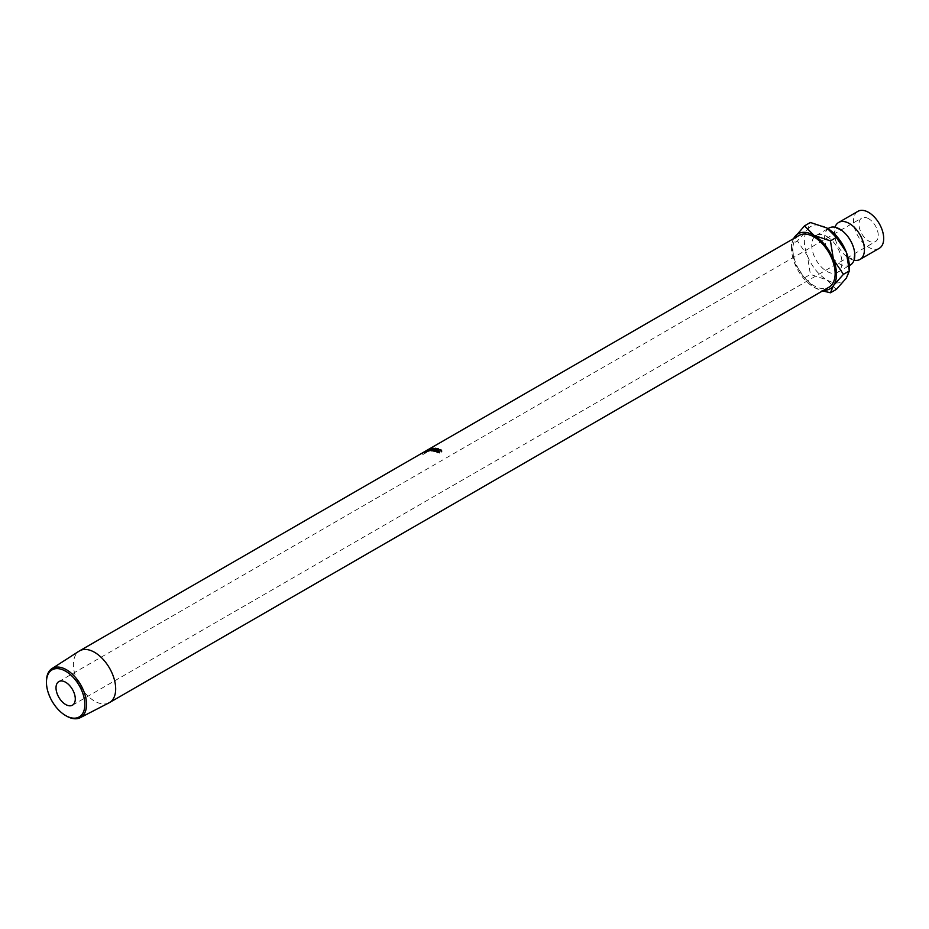 <?xml version="1.0" encoding="UTF-8"?>
<svg xmlns="http://www.w3.org/2000/svg" width="929" height="929" viewBox="0 0 929 929"><rect width="100%" height="100%" fill="white"/><g stroke="black" fill="none" stroke-linecap="round" stroke-linejoin="round"><path stroke-width="0.7" stroke-dasharray="4.64 3.48" d="M854.041 260.225A21.344 12.321 60 0 1 849.338 258.378A21.344 12.321 60 0 1 847.155 256.938A21.344 12.321 60 0 1 834.393 234.84A21.344 12.321 60 0 1 834.985 227.222M868.603 218.687A13.621 7.862 -120 0 0 861.787 218.013A13.621 7.862 -120 0 0 859.697 228.94A13.621 7.862 -120 0 0 868.603 240.948A13.621 7.862 -120 0 0 875.42 241.621A13.621 7.862 -120 0 0 877.51 230.694A13.621 7.862 -120 0 0 868.603 218.687M109.076 702.812A29.879 17.256 60 0 1 86.2 694.3A29.879 17.256 60 0 1 73.426 664.514A29.879 17.256 60 0 1 79.209 651.078M427.398 451.355L426.063 452.156A28.741 16.594 60 0 0 425.796 452.284L425.238 451.297L425.935 450.913A29.879 17.256 60 0 0 425.761 451.029L424.193 451.935A29.879 17.256 60 0 0 423.996 452.075L427.386 450.112A29.879 17.256 60 0 1 427.851 449.799L428.908 450.484L426.55 451.842M424.17 452.388A29.879 17.256 60 0 0 424.03 452.539L422.463 453.445A29.879 17.256 60 0 0 422.289 453.642L425.691 451.68A29.879 17.256 60 0 1 426.063 451.262L424.17 452.388L424.82 453.306L427.108 451.784L426.028 450.995L426.725 452.179A28.741 16.594 60 0 0 426.353 452.574L422.95 454.536A28.741 16.594 60 0 1 423.125 454.362L424.692 453.457A28.741 16.594 60 0 1 424.82 453.306M799.068 235.467A29.879 17.256 -120 0 0 792.878 249.146A29.879 17.256 -120 0 0 805.919 279.211A29.879 17.256 -120 0 0 828.947 287.224M879.275 248.31A21.344 12.321 60 0 1 868.603 247.253A21.344 12.321 60 0 1 854.657 228.441A21.344 12.321 60 0 1 857.931 211.324M850.372 264.997A21.344 12.321 60 0 1 839.7 263.941A21.344 12.321 60 0 1 825.753 245.128A21.344 12.321 60 0 1 829.028 228.023M826.845 236.489A21.344 12.321 60 0 1 840.791 255.301A21.344 12.321 60 0 1 837.528 272.406A21.344 12.321 60 0 1 826.845 271.349A21.344 12.321 60 0 1 812.898 252.537A21.344 12.321 60 0 1 816.173 235.432A21.344 12.321 60 0 1 826.845 236.489M826.845 227.965A31.795 18.359 -120 0 0 807.382 229.707A31.795 18.359 -120 0 0 807.382 255.661A31.795 18.359 -120 0 0 826.845 279.884A31.795 18.359 -120 0 0 846.319 278.143A31.795 18.359 -120 0 0 849.338 266.902M836.355 289.383L826.845 279.884L810.39 274.403L807.382 255.661L797.407 240.948L807.382 229.707L810.39 222.472M793.633 238.602A31.795 18.359 -120 0 0 791.52 248.357A31.795 18.359 -120 0 0 794.527 263.081A31.795 18.359 -120 0 0 814.001 287.305A31.795 18.359 -120 0 0 823.512 290.359M793.517 238.672L791.52 244.339L794.527 263.081L804.502 277.794L814.001 287.305L822.583 290.893M804.502 277.794L810.39 274.403M791.52 248.357L791.52 244.339L797.407 240.948M66.482 716.05A28.334 16.362 60 0 1 46.45 681.352M424.739 451.854L425.377 452.795M424.03 452.539L424.692 453.457M422.463 453.445L423.125 454.362M422.289 453.642L422.95 454.536M425.691 451.68L426.353 452.574M425.041 453.247L426.516 452.237A28.741 16.594 60 0 0 426.167 452.597L425.041 453.247L424.379 452.342L425.83 451.157L426.516 452.237L425.877 451.308A29.879 17.256 60 0 0 425.505 451.691L424.379 452.342M424.716 451.982L425.366 452.911M425.505 451.691L426.167 452.597M430.475 449.206L430.893 450.24L427.688 451.564L430.893 450.24L430.766 448.486M427.212 450.542L427.688 451.564L428.118 451.006L427.584 450.008M430.22 449.253L430.65 450.275L428.025 451.366L430.65 450.275L430.429 448.684M427.816 449.915L428.339 450.913L427.549 450.344M423.996 452.075L424.588 453.038L427.99 451.076A28.741 16.594 60 0 1 428.432 450.774L428.826 450.53M427.851 449.799L428.908 450.484M427.967 449.741L428.513 450.728M426.19 450.739L426.771 451.726M425.517 451.157L426.063 452.156M425.796 452.284L426.516 451.877L425.796 452.284M425.935 450.913L426.516 451.877A28.741 16.594 60 0 0 426.353 451.993L424.785 452.899L424.193 451.935M425.761 451.029L426.353 451.993M427.386 450.112L427.99 451.076M426.701 451.796L428.257 450.867A28.741 16.594 60 0 0 427.839 451.134L426.701 451.796L426.666 450.46M427.746 449.845L428.304 450.844L427.108 451.529L426.527 450.542M427.839 451.134L427.247 450.17L426.109 450.82M427.247 450.17A29.879 17.256 60 0 1 427.677 449.88L428.257 450.867M430.882 450.101L431.219 451.134L432.612 449.729L432.229 448.695M431.219 451.134A28.741 16.594 60 0 1 431.277 451.134L430.94 450.101M432.368 450.24L432.659 451.262L434.807 449.822L434.517 448.788M434.807 449.822L431.277 451.134M432.659 451.262A28.741 16.594 60 0 1 432.926 451.308L432.659 450.275M429.221 450.147L429.628 451.18L433.402 449.183A28.741 16.594 60 0 1 433.437 449.183L431.857 450.786L435.887 449.276A28.741 16.594 60 0 1 435.922 449.288L435.631 448.254M435.922 449.288L432.926 451.308M435.887 449.276L435.596 448.254M431.857 450.786L431.52 449.752M433.437 449.183L433.053 448.15L433.402 449.183M429.628 451.18A28.741 16.594 60 0 1 429.883 451.157L429.488 450.124M432.612 449.729L429.883 451.157M438.569 448.916L438.743 449.926L438.221 449.125M436.665 448.695L436.897 449.717A28.741 16.594 60 0 1 438.395 450.124M436.897 449.717L435.852 450.321A28.741 16.594 60 0 1 437.35 450.728L436.827 449.926M435.678 449.601L435.852 450.321M437.176 449.729L437.35 450.728M435.26 449.508L435.504 450.53A28.741 16.594 60 0 1 437.002 450.937L437.129 451.947M435.504 450.53L434.191 451.285A28.741 16.594 60 0 1 435.689 451.691L435.167 450.879M434.029 450.565L434.191 451.285M435.515 450.681L435.689 451.691M433.32 450.402L433.564 451.424A28.741 16.594 60 0 1 435.341 451.889M433.564 451.424L436.967 449.462A28.741 16.594 60 0 1 438.743 449.926M436.793 448.73L436.967 449.462M441.182 450.82L441.229 451.773L440.613 450.89L437.733 451.146L437.756 452.551L439.533 453.027L436.665 451.877L437.478 451.029L440.973 450.693L441.693 451.796L440.52 449.915M437.582 450.147L437.664 451.575M439.44 451.831L439.487 452.783M439.498 452.086L439.533 453.027M437.315 451.784L437.408 452.76L436.665 451.877L437.315 450.031M436.525 450.879L436.665 451.877M440.88 449.717L441.693 451.796L440.973 450.693M441.647 450.844L441.693 451.796M426.063 451.262L426.725 452.179M847.155 256.938L853.646 259.551L854.634 252.618M834.393 234.84L835.38 227.895L841.871 230.52M58.841 681.596L861.787 218.013M837.528 272.406L849.303 265.613M816.173 235.432L827.96 228.639M72.462 705.192L875.42 241.621M427.154 451.703L426.527 450.762M426.132 451.018L426.759 451.958M427.224 451.633L426.713 450.611M431.311 448.475L431.753 449.497M427.63 451.413L427.131 450.402M431.323 449.694L430.87 448.672M428.989 450.449L428.432 449.45M428.025 449.682L428.583 450.67M441.24 451.587L441.194 450.646M436.665 452.063L436.525 451.053M441.728 451.529L441.681 450.611"/><path stroke-width="1.39" d="M834.985 227.222A21.344 12.321 60 0 1 838.655 222.461A21.344 12.321 60 0 1 849.338 223.517A21.344 12.321 60 0 1 863.285 242.33A21.344 12.321 60 0 1 860.01 259.435A21.344 12.321 60 0 1 854.041 260.225M84.853 704.484A27.15 15.677 -120 0 0 65.657 671.226A27.15 15.677 -120 0 0 46.45 682.316L46.45 681.352A28.334 16.362 60 0 1 51.931 668.613A28.334 16.362 60 0 1 73.902 675.697A28.334 16.362 60 0 1 86.525 704.484A28.334 16.362 60 0 1 80.266 717.676A28.334 16.362 60 0 1 66.482 716.05L65.657 715.574A27.15 15.677 -120 0 0 84.853 704.484M65.657 704.519A13.621 7.862 60 0 1 56.75 692.511A13.621 7.862 60 0 1 58.841 681.596A13.621 7.862 60 0 1 65.657 682.269A13.621 7.862 60 0 1 74.552 694.277A13.621 7.862 60 0 1 72.462 705.192A13.621 7.862 60 0 1 65.657 704.519M51.931 668.613L79.209 651.078A29.879 17.256 60 0 1 79.615 650.834A29.879 17.256 60 0 1 102.643 658.835A29.879 17.256 60 0 1 115.684 688.912A29.879 17.256 60 0 1 109.494 702.591A29.879 17.256 60 0 1 109.076 702.812L80.266 717.676M441.182 450.82L440.52 449.915L437.582 450.147L437.664 451.575L439.498 452.086L436.525 450.879L437.315 450.031L440.88 449.717L441.647 450.844L440.52 449.915M437.582 450.147L437.756 452.551M437.315 451.784L436.525 450.879L436.665 451.877L437.478 451.029L437.315 450.031M438.569 448.916L438.221 449.125A29.879 17.256 60 0 0 436.665 448.695L435.608 449.299A29.879 17.256 60 0 1 437.176 449.729L436.827 449.926A29.879 17.256 60 0 0 435.26 449.508L433.959 450.263A29.879 17.256 60 0 1 435.515 450.681L435.167 450.879A29.879 17.256 60 0 0 433.32 450.402L436.711 448.44A29.879 17.256 60 0 1 438.569 448.916M430.882 450.101L432.229 448.695L429.488 450.124A29.879 17.256 60 0 0 429.221 450.147L433.019 448.15A29.879 17.256 60 0 1 433.053 448.15L431.52 449.752L435.596 448.254A29.879 17.256 60 0 1 435.631 448.254L432.659 450.275A29.879 17.256 60 0 0 432.368 450.24L434.517 448.788L430.94 450.101A29.879 17.256 60 0 0 430.882 450.101M427.967 449.741L425.981 450.855M425.238 451.297L425.935 450.913L425.238 451.297A29.879 17.256 60 0 1 425.517 451.157M430.475 449.206L427.212 450.542L430.766 448.486L431.242 449.508M427.212 450.542L427.584 450.008L428.118 451.006M109.494 702.591L828.947 287.224A29.879 17.256 -120 0 0 835.136 273.544A29.879 17.256 -120 0 0 822.084 243.468A29.879 17.256 -120 0 0 799.068 235.467L428.257 449.543M838.655 222.461L857.931 211.324A21.344 12.321 60 0 1 868.603 212.381A21.344 12.321 60 0 1 882.55 231.193A21.344 12.321 60 0 1 879.275 248.31L860.01 259.435M827.96 228.639L829.028 228.023A21.344 12.321 60 0 1 839.7 229.08A21.344 12.321 60 0 1 841.871 230.52A21.344 12.321 60 0 1 854.634 252.618A21.344 12.321 60 0 1 850.372 264.997L849.303 265.613M823.512 290.359A31.795 18.359 -120 0 0 833.476 285.563L843.439 274.322L833.476 259.597L830.456 240.866L814.001 235.385L804.502 225.875L810.39 222.472L826.845 227.965A31.795 18.359 60 0 1 846.319 252.189L849.338 270.92L846.319 278.143L836.355 289.383L830.456 292.786L833.476 285.563A31.795 18.359 -120 0 0 833.476 259.597A31.795 18.359 -120 0 0 814.001 235.385A31.795 18.359 -120 0 0 794.527 237.116A31.795 18.359 -120 0 0 793.633 238.602M843.439 274.322L849.338 270.92L849.338 266.902A31.795 18.359 -120 0 0 846.319 252.189L836.355 237.464L826.845 227.965M822.583 290.893L830.456 292.786M804.502 225.875L793.517 238.672M830.456 240.866L836.355 237.464M46.45 682.316A27.15 15.677 -120 0 0 65.657 715.574M428.025 451.366L427.549 450.344L430.429 448.684L427.816 449.915M430.65 450.275L430.429 448.684M428.339 449.497L428.908 450.484M427.677 449.88L426.527 450.542L427.746 449.845L428.304 450.844M432.612 449.729L432.229 448.695M434.807 449.822L434.517 448.788M435.887 449.276L435.596 448.254M431.857 450.786L431.52 449.752M433.402 449.183L433.019 448.15M439.44 451.831L439.487 452.783M440.88 449.717L441.693 451.796M79.615 650.834L425.505 451.134M427.63 451.413L427.131 450.402M431.323 449.694L430.87 448.672M428.025 449.682L428.583 450.67M441.24 451.587L441.194 450.646M437.129 451.947L436.99 450.937M426.829 450.368L427.921 449.741"/></g></svg>
